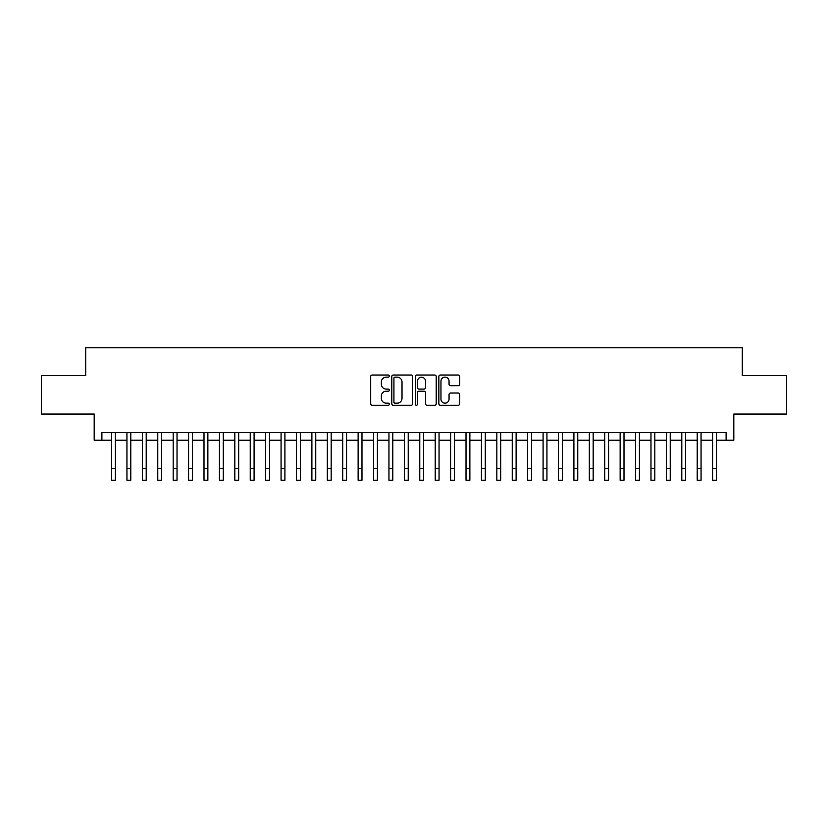 <?xml version="1.0" encoding="UTF-8"?>
<svg xmlns="http://www.w3.org/2000/svg" width="828" height="828" viewBox="0 0 828 828"><rect width="100%" height="100%" fill="white"/><g stroke="black" fill="none" stroke-linecap="round" stroke-linejoin="round"><path stroke-width="1.24" d="M389.336 376.078A1.056 1.056 0 0 0 388.28 375.022L372.207 375.022A1.511 1.511 0 0 0 370.696 376.533L370.696 403.764A1.511 1.511 0 0 0 372.207 405.275L388.28 405.275A1.056 1.056 0 0 0 389.336 404.219A1.056 1.056 0 0 0 388.28 403.164L386.2 403.164A4.844 4.844 0 0 1 381.356 398.32L381.356 396.053A4.844 4.844 0 0 1 386.2 391.209L388.28 391.209A1.056 1.056 0 0 0 389.336 390.154A1.056 1.056 0 0 0 388.28 389.088L386.2 389.088A4.844 4.844 0 0 1 381.356 384.244L381.356 381.977A4.844 4.844 0 0 1 386.2 377.133L388.28 377.133A1.056 1.056 0 0 0 389.336 376.078M458.215 385.682A1.511 1.511 0 0 0 459.726 384.171L459.726 376.533A1.511 1.511 0 0 0 458.215 375.022L440.361 375.022A1.511 1.511 0 0 0 438.85 376.533L438.85 403.764A1.511 1.511 0 0 0 440.361 405.275L458.215 405.275A1.511 1.511 0 0 0 459.726 403.764L459.726 394.532A1.511 1.511 0 0 0 458.215 393.021L450.577 393.021A1.511 1.511 0 0 0 449.055 394.532L449.055 399.117A4.047 4.047 0 0 1 445.009 403.164A4.047 4.047 0 0 1 440.962 399.117L440.962 381.19A4.047 4.047 0 0 1 445.009 377.133A4.047 4.047 0 0 1 449.055 381.19L449.055 384.171A1.511 1.511 0 0 0 450.577 385.682L458.215 385.682M101.896 440.237L101.896 432.537L726.104 432.537L726.104 440.237L733.815 440.237L733.815 414.041L786.6 414.041L786.6 375.508L742.292 375.508L742.292 347.76L85.708 347.76L85.708 375.508L41.4 375.508L41.4 414.041L94.185 414.041L94.185 440.237L111.532 440.237M412.675 376.533A1.511 1.511 0 0 0 411.164 375.022L393.31 375.022A1.511 1.511 0 0 0 391.799 376.533L391.799 403.764A1.511 1.511 0 0 0 393.31 405.275L411.164 405.275A1.511 1.511 0 0 0 412.675 403.764L412.675 376.533M416.836 375.022L434.69 375.022A1.511 1.511 0 0 1 436.201 376.533L436.201 403.764A1.511 1.511 0 0 1 434.69 405.275L427.051 405.275A1.511 1.511 0 0 1 425.54 403.764L425.54 392.72A1.511 1.511 0 0 0 424.019 391.209L418.958 391.209A1.511 1.511 0 0 0 417.447 392.72L417.447 404.219A1.056 1.056 0 0 1 416.38 405.275A1.056 1.056 0 0 1 415.325 404.219L415.325 376.533A1.511 1.511 0 0 1 416.836 375.022M115.382 440.237L126.943 440.237M130.793 440.237L142.354 440.237M146.204 440.237L157.765 440.237M161.615 440.237L173.176 440.237M177.026 440.237L188.587 440.237M192.448 440.237L203.998 440.237M207.859 440.237L219.42 440.237M223.27 440.237L234.831 440.237M238.681 440.237L250.242 440.237M254.092 440.237L265.653 440.237M269.504 440.237L281.065 440.237M284.915 440.237L296.476 440.237M300.336 440.237L311.887 440.237M315.747 440.237L327.308 440.237M331.159 440.237L342.72 440.237M346.57 440.237L358.131 440.237M361.981 440.237L373.542 440.237M377.392 440.237L388.953 440.237M392.803 440.237L404.364 440.237M408.225 440.237L419.775 440.237M423.636 440.237L435.197 440.237M439.047 440.237L450.608 440.237M454.458 440.237L466.019 440.237M469.869 440.237L481.43 440.237M485.28 440.237L496.841 440.237M500.692 440.237L512.253 440.237M516.113 440.237L527.664 440.237M531.524 440.237L543.085 440.237M546.935 440.237L558.496 440.237M562.347 440.237L573.907 440.237M577.758 440.237L589.319 440.237M593.169 440.237L604.73 440.237M608.58 440.237L620.141 440.237M624.001 440.237L635.552 440.237M639.413 440.237L650.974 440.237M654.824 440.237L666.385 440.237M670.235 440.237L681.796 440.237M685.646 440.237L697.207 440.237M701.057 440.237L712.618 440.237M716.468 440.237L726.104 440.237M394.977 377.133A1.056 1.056 0 0 0 393.921 378.199L393.921 402.097A1.056 1.056 0 0 0 394.977 403.164L397.171 403.164A4.844 4.844 0 0 0 402.015 398.32L402.015 381.977A4.844 4.844 0 0 0 397.171 377.133L394.977 377.133M425.54 381.263A4.047 4.047 0 0 0 421.493 377.216A4.047 4.047 0 0 0 417.447 381.263L417.447 387.576A1.511 1.511 0 0 0 418.958 389.088L424.019 389.088A1.511 1.511 0 0 0 425.54 387.576L425.54 381.263M111.532 468.679L115.382 468.679L115.382 480.24L111.532 480.24L111.532 432.537M115.382 468.679L115.382 432.537M126.943 468.679L130.793 468.679L130.793 480.24L126.943 480.24L126.943 432.537M130.793 468.679L130.793 432.537M142.354 468.679L146.204 468.679L146.204 480.24L142.354 480.24L142.354 432.537M146.204 468.679L146.204 432.537M157.765 468.679L161.615 468.679L161.615 480.24L157.765 480.24L157.765 432.537M161.615 468.679L161.615 432.537M173.176 468.679L177.026 468.679L177.026 480.24L173.176 480.24L173.176 432.537M177.026 468.679L177.026 432.537M188.587 468.679L192.448 468.679L192.448 480.24L188.587 480.24L188.587 432.537M192.448 468.679L192.448 432.537M203.998 468.679L207.859 468.679L207.859 480.24L203.998 480.24L203.998 432.537M207.859 468.679L207.859 432.537M219.42 468.679L223.27 468.679L223.27 480.24L219.42 480.24L219.42 432.537M223.27 468.679L223.27 432.537M234.831 468.679L238.681 468.679L238.681 480.24L234.831 480.24L234.831 432.537M238.681 468.679L238.681 432.537M250.242 468.679L254.092 468.679L254.092 480.24L250.242 480.24L250.242 432.537M254.092 468.679L254.092 432.537M265.653 468.679L269.504 468.679L269.504 480.24L265.653 480.24L265.653 432.537M269.504 468.679L269.504 432.537M281.065 468.679L284.915 468.679L284.915 480.24L281.065 480.24L281.065 432.537M284.915 468.679L284.915 432.537M296.476 468.679L300.336 468.679L300.336 480.24L296.476 480.24L296.476 432.537M300.336 468.679L300.336 432.537M311.887 468.679L315.747 468.679L315.747 480.24L311.887 480.24L311.887 432.537M315.747 468.679L315.747 432.537M327.308 468.679L331.159 468.679L331.159 480.24L327.308 480.24L327.308 432.537M331.159 468.679L331.159 432.537M342.72 468.679L346.57 468.679L346.57 480.24L342.72 480.24L342.72 432.537M346.57 468.679L346.57 432.537M358.131 468.679L361.981 468.679L361.981 480.24L358.131 480.24L358.131 432.537M361.981 468.679L361.981 432.537M373.542 468.679L377.392 468.679L377.392 480.24L373.542 480.24L373.542 432.537M377.392 468.679L377.392 432.537M388.953 468.679L392.803 468.679L392.803 480.24L388.953 480.24L388.953 432.537M392.803 468.679L392.803 432.537M404.364 468.679L408.225 468.679L408.225 480.24L404.364 480.24L404.364 432.537M408.225 468.679L408.225 432.537M419.775 468.679L423.636 468.679L423.636 480.24L419.775 480.24L419.775 432.537M423.636 468.679L423.636 432.537M435.197 468.679L439.047 468.679L439.047 480.24L435.197 480.24L435.197 432.537M439.047 468.679L439.047 432.537M450.608 468.679L454.458 468.679L454.458 480.24L450.608 480.24L450.608 432.537M454.458 468.679L454.458 432.537M466.019 468.679L469.869 468.679L469.869 480.24L466.019 480.24L466.019 432.537M469.869 468.679L469.869 432.537M481.43 468.679L485.28 468.679L485.28 480.24L481.43 480.24L481.43 432.537M485.28 468.679L485.28 432.537M496.841 468.679L500.692 468.679L500.692 480.24L496.841 480.24L496.841 432.537M500.692 468.679L500.692 432.537M512.253 468.679L516.113 468.679L516.113 480.24L512.253 480.24L512.253 432.537M516.113 468.679L516.113 432.537M527.664 468.679L531.524 468.679L531.524 480.24L527.664 480.24L527.664 432.537M531.524 468.679L531.524 432.537M543.085 468.679L546.935 468.679L546.935 480.24L543.085 480.24L543.085 432.537M546.935 468.679L546.935 432.537M558.496 468.679L562.347 468.679L562.347 480.24L558.496 480.24L558.496 432.537M562.347 468.679L562.347 432.537M573.907 468.679L577.758 468.679L577.758 480.24L573.907 480.24L573.907 432.537M577.758 468.679L577.758 432.537M589.319 468.679L593.169 468.679L593.169 480.24L589.319 480.24L589.319 432.537M593.169 468.679L593.169 432.537M604.73 468.679L608.58 468.679L608.58 480.24L604.73 480.24L604.73 432.537M608.58 468.679L608.58 432.537M620.141 468.679L624.001 468.679L624.001 480.24L620.141 480.24L620.141 432.537M624.001 468.679L624.001 432.537M635.552 468.679L639.413 468.679L639.413 480.24L635.552 480.24L635.552 432.537M639.413 468.679L639.413 432.537M650.974 468.679L654.824 468.679L654.824 480.24L650.974 480.24L650.974 432.537M654.824 468.679L654.824 432.537M666.385 468.679L670.235 468.679L670.235 480.24L666.385 480.24L666.385 432.537M670.235 468.679L670.235 432.537M681.796 468.679L685.646 468.679L685.646 480.24L681.796 480.24L681.796 432.537M685.646 468.679L685.646 432.537M697.207 468.679L701.057 468.679L701.057 480.24L697.207 480.24L697.207 432.537M701.057 468.679L701.057 432.537M712.618 468.679L716.468 468.679L716.468 480.24L712.618 480.24L712.618 432.537M716.468 468.679L716.468 432.537"/></g></svg>
